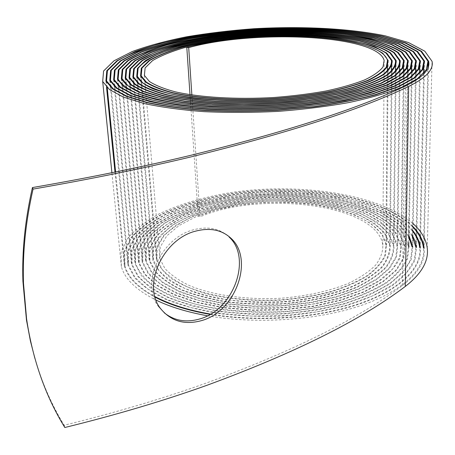 <?xml version="1.0" encoding="UTF-8"?>
<svg xmlns="http://www.w3.org/2000/svg" width="455" height="455" viewBox="0 0 455 455"><rect width="100%" height="100%" fill="white"/><g stroke="black" fill="none" stroke-linecap="round" stroke-linejoin="round"><path stroke-width="0.34" stroke-dasharray="2.27 1.71" d="M164.204 312.767L158.983 307.182C139.611 283.983 161.394 237.209 194.126 229.644C208.322 226.107 219.964 228.552 229.064 236.981M34.876 358.341C41.974 382.644 51.728 404.939 64.132 425.232C115.047 412.742 161.957 398.853 204.858 383.565C292.355 351.539 358.199 318.864 402.396 285.535C418.39 273.227 425.624 260.704 424.105 247.975L428.508 66.094M64.132 425.232L64.82 427.512M408.431 243.63L401.105 230.014C392.659 221.67 381.324 214.459 367.088 208.373C336.797 197.305 297.32 192.857 258.594 195.303C239.353 197.089 221.045 200.194 203.681 204.625C187.164 209.749 172.803 215.977 160.604 223.308L146.43 235.468L138.769 248.891L138.587 262.927L144.644 274.416L156.452 285.228L173.907 294.76L196.418 302.456L223.052 307.773L252.457 310.333L283.016 309.918L312.96 306.516L340.596 300.385L364.398 291.905L383.286 281.662L396.504 270.264L403.807 258.355L405.24 246.513L399.592 232.812C392.147 224.343 381.665 216.967 368.14 210.676C339.134 199.171 300.334 194.251 261.926 196.281C242.822 197.88 224.616 200.803 207.292 205.051C190.821 210.017 176.472 216.097 164.249 223.274L150.082 235.224L142.381 248.447L142.165 262.279L148.08 273.466C154.757 280.712 164.272 287.31 176.625 293.259C190.514 298.662 206.462 302.871 224.486 305.879C243.351 308.058 262.785 308.74 282.794 307.927C302.609 306.209 321.258 303.11 338.736 298.628C355.059 293.452 368.886 287.384 380.215 280.411C389.861 273.114 396.498 265.555 400.116 257.729L401.492 246.195L395.958 232.932C388.735 224.725 378.549 217.564 365.405 211.461C337.252 200.297 299.492 195.502 262.143 197.487C233.739 199.682 208.396 205.131 186.112 213.839C172.53 220.112 161.639 227.273 153.437 235.32L145.947 248.14L145.725 261.534L151.43 272.437L162.662 282.674L179.202 291.7L200.541 298.958L225.743 303.968L253.537 306.369L282.407 305.948L310.691 302.734L336.774 296.916L359.274 288.908L377.093 279.211L389.588 268.427L396.441 257.143L397.733 245.91L392.352 233.074L380.283 221.699L362.703 212.275L340.897 205.114L316.106 200.422L289.551 198.272L262.393 198.698L235.764 201.628L210.767 206.985L188.518 214.572L170.159 224.167L156.804 235.406L149.53 247.821L149.251 260.783L154.785 271.396C161.064 278.261 170.045 284.506 181.727 290.131C194.82 295.25 209.874 299.225 226.891 302.057C244.688 304.133 263.018 304.782 281.89 304.003C309.991 301.83 336.052 296 356.555 287.497C369.09 281.429 378.918 274.797 386.045 267.614C391.533 260.294 394.184 252.997 393.996 245.723L388.803 233.29L377.098 222.262L360.07 213.105L338.895 206.155L314.82 201.588L289.01 199.506L262.615 199.91L236.725 202.771L212.439 207.975L190.838 215.357L173.036 224.673L160.097 235.582L153.079 247.611L152.812 260.163C155.439 267.153 160.769 273.813 168.788 280.138C178.36 286.121 190.264 291.234 204.505 295.483C227.858 301.136 253.543 303.331 281.56 302.069C308.78 299.942 334.055 294.311 353.922 286.058C366.087 280.178 375.631 273.751 382.558 266.784C387.87 259.68 390.441 252.593 390.276 245.529L385.237 233.506L373.925 222.825L357.425 213.952L336.91 207.207L313.552 202.771L288.504 200.74L262.871 201.133L237.743 203.908L214.168 208.959L193.221 216.125L175.954 225.157L163.442 235.724L156.628 247.361L156.378 259.498C158.903 266.294 164.067 272.761 171.876 278.898C181.153 284.711 192.71 289.67 206.542 293.771C229.195 299.253 254.095 301.375 281.247 300.141C298.804 298.622 315.338 295.881 330.836 291.917C345.322 287.338 357.607 281.958 367.68 275.764C376.274 269.286 382.177 262.552 385.391 255.573L386.551 245.279L381.631 233.671L370.694 223.354L354.712 214.777L334.852 208.242L312.221 203.954L287.952 201.986L263.109 202.367L238.75 205.051L215.915 209.948L195.627 216.887L178.912 225.629L166.797 235.838L160.194 247.088L159.915 258.798L164.938 268.53C170.693 274.809 178.906 280.507 189.576 285.643C212.741 295.238 246.542 300.09 280.837 298.23C306.403 296.256 330.085 290.933 348.775 283.203C360.189 277.675 369.147 271.635 375.654 265.077C380.636 258.394 383.025 251.723 382.82 245.063C377.223 204.164 260.857 190.435 200.029 216.825L191.868 94.97M412.531 226.158C381.444 196.162 304.696 183.894 238.153 192.55C209.3 196.679 184.042 203.772 162.378 213.839C149.206 220.976 138.741 228.933 130.983 237.703L124.096 251.564L124.346 265.976C127.485 277.396 137.728 287.787 155.081 297.149M210.142 314.388C257.558 322.572 317.038 318.432 359.058 304.133C401.151 289.801 422.655 267.489 420.329 247.696L424.276 73.431M412.452 230.19C385.846 199.108 309.764 185.282 243.004 193.165C214.015 196.941 188.552 203.76 166.615 213.634C153.289 220.652 142.671 228.507 134.765 237.197L127.753 250.95L127.923 265.271L134.526 277.624C141.92 285.643 152.47 292.957 166.183 299.566C181.579 305.589 199.307 310.282 219.35 313.649C240.354 316.094 262.012 316.862 284.318 315.958C306.42 314.047 327.202 310.594 346.67 305.595C364.836 299.817 380.215 293.054 392.807 285.302C403.522 277.192 410.899 268.803 414.943 260.129L416.552 247.366L420.227 73.096M412.355 235.343L400.804 222.432L383.229 211.484L360.974 202.822L335.25 196.651L307.279 193.068L278.164 192.101L248.982 193.716L220.766 197.862L194.547 204.414L171.399 213.219L152.408 224.031L138.73 236.52L131.421 250.216L131.495 264.497L137.916 276.572L150.417 287.935L168.816 297.985L192.59 306.078L220.698 311.692L251.751 314.377L284.017 313.916L315.628 310.31L344.765 303.798L369.864 294.84L389.708 284.011L403.613 271.999L411.252 259.452L412.765 246.991L416.092 76.884M409.176 236.236L398.284 223.536L381.438 212.713L359.877 204.124L334.852 197.959L307.546 194.336L279.063 193.284L250.466 194.78L222.791 198.761L197.06 205.114L174.333 213.679L155.684 224.224L142.239 236.401L135.033 249.761L135.044 263.69L141.26 275.474C148.29 283.107 158.323 290.068 171.347 296.353C185.976 302.08 202.811 306.534 221.864 309.718C241.793 312.05 262.347 312.778 283.51 311.902C304.486 310.105 324.21 306.835 342.678 302.08C359.939 296.603 374.55 290.188 386.511 282.822C396.68 275.11 403.693 267.13 407.538 258.884L408.988 246.729L411.991 79.784M408.562 236.219L397.698 223.587L380.937 212.821L359.467 204.272L334.567 198.135L307.37 194.535L279.023 193.483L250.551 194.973L222.995 198.932L197.385 205.262L174.754 213.787L156.207 224.281L142.802 236.395L135.641 249.687L135.624 263.547C138.656 271.493 144.747 279.086 153.892 286.32C164.818 293.168 178.44 299.043 194.751 303.94C220.823 310.378 251.797 313.12 283.34 311.584C304.213 309.787 323.846 306.534 342.251 301.824C359.427 296.376 373.982 289.994 385.914 282.669C396.055 274.996 403.045 267.057 406.895 258.844L408.374 246.746L402.595 232.693L389.48 220.271C377.604 212.963 363.34 206.951 346.699 202.242C320.081 196.162 291.763 193.841 261.733 195.286C242.202 196.918 223.581 199.904 205.87 204.249C189.018 209.328 174.333 215.545 161.815 222.899L147.295 235.138L139.406 248.692L139.202 262.882L145.259 274.32L157.072 285.069L174.458 294.556L196.907 302.194L223.428 307.483L252.713 310.003L283.124 309.576L312.921 306.175L340.397 300.055L364.08 291.61L382.843 281.4L395.981 270.06L403.198 258.201L404.62 246.411L398.95 232.795C391.545 224.372 381.108 217.041 367.634 210.79C338.782 199.353 300.146 194.456 261.938 196.486C242.93 198.073 224.81 200.985 207.577 205.211C191.191 210.153 176.915 216.199 164.75 223.342L150.656 235.229L142.972 248.379L142.762 262.125L148.614 273.279L160.114 283.749L177.035 292.986L198.88 300.419L224.685 305.555L253.162 308.012L282.737 307.586L311.709 304.293L338.429 298.332L361.469 290.125L379.709 280.195L392.5 269.15L399.518 257.604L400.855 246.121L395.344 232.932L382.962 221.255L364.933 211.592L342.587 204.255L317.186 199.455L290 197.254L262.199 197.686L234.934 200.689L209.34 206.172L186.544 213.947L167.724 223.775L154.023 235.303L146.561 248.043L146.294 261.363L151.964 272.221L163.1 282.418L179.554 291.405L200.757 298.639L225.834 303.633L253.486 306.039L282.208 305.629L310.361 302.444L336.336 296.671L358.739 288.703L376.512 279.063L388.951 268.331L395.816 257.098L397.113 245.922L391.789 233.142C384.799 225.231 374.971 218.32 362.305 212.422C335.09 201.633 298.582 196.975 262.421 198.898C234.928 201.025 210.415 206.297 188.865 214.72C175.761 220.783 165.245 227.699 157.316 235.468L150.116 247.827L149.854 260.732L155.388 271.282C161.656 278.107 170.602 284.318 182.227 289.903C195.269 294.988 210.25 298.941 227.17 301.756C244.87 303.803 263.104 304.446 281.873 303.684C309.804 301.5 335.733 295.722 356.106 287.259C368.578 281.224 378.361 274.632 385.459 267.489C390.902 260.209 393.547 252.952 393.387 245.717L388.217 233.347C381.466 225.68 371.945 218.986 359.655 213.258C333.287 202.776 297.809 198.255 262.671 200.109C227.676 202.634 194.99 211.404 173.514 224.753C163.851 231.777 157.231 239.387 153.659 247.571L153.42 260.055L158.772 270.321C164.875 276.947 173.571 282.982 184.855 288.407C197.538 293.327 212.081 297.161 228.501 299.896C245.677 301.875 263.365 302.49 281.565 301.739C308.661 299.629 333.788 293.998 353.563 285.797C365.644 279.933 375.13 273.535 382.024 266.602C387.285 259.526 389.827 252.474 389.656 245.444L384.6 233.5C378.071 226.089 368.851 219.611 356.93 214.077C331.399 203.925 296.99 199.529 262.91 201.343C236.992 203.345 213.907 208.31 193.642 216.239C181.317 221.938 171.438 228.433 164.016 235.718L157.231 247.287L156.958 259.344L162.122 269.32C168.031 275.758 176.46 281.611 187.409 286.883C211.194 296.74 245.91 301.728 281.15 299.817C298.634 298.321 315.082 295.596 330.495 291.638C344.924 287.088 357.147 281.73 367.174 275.571C375.716 269.121 381.591 262.421 384.788 255.477L385.92 245.222C380.118 203.118 260.726 189.075 198.226 216.102L200.029 216.825M412.588 223.246C378.35 194.001 301.005 182.791 234.467 192.038C205.643 196.423 180.476 203.738 158.96 213.975C145.879 221.221 135.499 229.274 127.827 238.13L121.047 252.11L121.377 266.647C124.801 279.04 136.358 290.188 156.054 300.09M207.56 315.793C255.938 324.404 317.084 320.354 360.349 305.76C403.687 291.137 425.84 268.251 423.486 247.981L427.791 68.193M412.52 226.772C382.081 196.611 305.419 184.104 238.847 192.67C209.971 196.742 184.69 203.8 162.992 213.844C149.82 220.971 139.344 228.911 131.558 237.675L124.698 251.518L124.954 265.919C128.077 277.123 138.064 287.338 154.922 296.569M210.614 314.109C257.86 322.197 316.998 318.051 358.802 303.815C400.633 289.528 422.024 267.341 419.703 247.634L423.605 73.352M412.435 230.964L398.921 218.599L379.908 208.271L356.652 200.251L330.33 194.7L302.075 191.68L272.932 191.214L243.908 193.256L215.977 197.754L190.122 204.579L167.372 213.583L148.774 224.531L135.419 237.1L128.35 250.836L128.532 265.146L135.095 277.465L147.864 289.061L166.644 299.322L190.924 307.591L219.646 313.33L251.376 316.077L284.358 315.611L316.663 311.925L346.437 305.265L372.082 296.108L392.346 285.04L406.548 272.767L414.346 259.959L415.91 247.247L419.538 73.062M412.332 236.373L401.242 223.337C390.68 215.505 377.604 208.868 362.015 203.419C329.318 193.625 289.027 190.406 250.199 193.802C220.823 197.038 194.865 203.47 172.326 213.094C158.596 219.964 147.63 227.716 139.44 236.344L132.052 250.034L132.075 264.321L138.439 276.35C145.623 284.142 155.872 291.251 169.175 297.678C184.121 303.53 201.332 308.086 220.806 311.345C241.184 313.728 262.199 314.479 283.846 313.586C305.294 311.743 325.462 308.393 344.344 303.53C361.987 297.934 376.922 291.371 389.144 283.84C399.536 275.957 406.696 267.807 410.626 259.384L412.128 246.974L415.489 72.789M190.002 94.685L190.088 95.937M190.105 96.181L190.19 97.427M190.207 97.677L190.292 98.917M190.309 99.167L190.389 100.396M190.406 100.64L190.491 101.863M190.508 102.113L198.226 216.102M402.396 285.535L405.496 85.95M158.983 307.182L160.786 308.831M105.907 80.979L106.504 86.962M114.99 172.081L124.346 265.976M424.555 61.152L424.293 72.567M109.78 80.427L110.36 86.325M110.434 87.115L127.923 265.271M420.483 61.044L420.249 72.254M113.648 79.835L114.216 85.705M114.29 86.478L131.495 264.497M416.405 60.913L416.183 72.004M416.171 72.811L416.103 76.286M117.492 79.221L118.044 85.045M118.118 85.83L118.431 89.117M118.488 89.686L135.044 263.69M412.332 60.845L412.139 71.742M412.122 72.55L412.059 75.962M412.048 76.554L412.002 79.289M121.326 78.635L121.866 84.391M121.94 85.17L122.241 88.424M122.298 88.992L138.587 262.927M408.294 60.811L408.118 71.446M408.107 72.26L408.05 75.61M408.044 76.207L407.998 78.897M407.987 79.403L405.24 246.513M125.193 78.124L125.716 83.805M125.785 84.545L126.081 87.747M126.132 88.321L142.165 262.279M404.256 60.714L404.103 71.179M404.091 71.97L404.04 75.28M404.034 75.86L403.995 78.516M403.983 79.011L401.492 246.195M129.044 77.543L129.556 83.202M129.624 83.942L129.908 87.087M129.959 87.644L145.725 261.534M400.207 60.634L400.07 70.963M400.059 71.719L400.019 74.984M400.008 75.547L399.973 78.158M399.968 78.641L397.733 245.91M132.86 76.969L133.361 82.565M133.429 83.316L133.707 86.422M133.753 86.956L149.251 260.783M396.186 60.617L396.066 70.713M396.06 71.481L396.021 74.677M396.015 75.234L395.981 77.805M395.975 78.277L393.996 245.723M136.71 76.474L137.194 81.98M137.256 82.702L137.524 85.767M137.569 86.313L137.785 88.776M137.825 89.225L152.812 260.163M392.182 60.6L392.079 70.457M392.068 71.213L392.039 74.358M392.034 74.921L392.005 77.441M392 77.919L390.276 245.529M140.555 75.951L141.027 81.417M141.09 82.116L141.346 85.125M141.391 85.659L141.602 88.094M141.641 88.543L141.823 90.67M141.863 91.08L156.378 259.498M388.172 60.538L388.087 70.235M388.081 70.969L388.052 74.068M388.047 74.609L388.024 77.094M388.018 77.56L388.001 79.739M387.996 80.16L386.551 245.279M144.383 75.405L144.838 80.825M144.9 81.53L145.151 84.488M145.196 85.005L145.395 87.4M145.435 87.849L145.611 89.948M145.645 90.346L159.915 258.798M384.156 60.504L384.088 70.042M384.083 70.758L384.06 73.807M384.054 74.33L384.037 76.776M384.031 77.219L384.02 79.363M384.014 79.773L382.82 245.063M427.273 248.271L432.04 61.323M121.377 266.647L111.896 172.712M124.954 265.919L115.61 171.956M107.232 87.667L106.732 82.639M128.532 265.146L110.61 82.093M132.075 264.321L114.45 81.456M135.624 263.547L118.277 80.825M408.374 246.746L411.468 72.487M139.202 262.882L122.145 80.285M404.62 246.411L407.441 72.197M142.762 262.125L126.001 79.75M400.855 246.121L403.403 71.941M146.294 261.363L129.811 79.119M397.113 245.922L399.393 71.691M149.854 260.732L133.656 78.578M393.387 245.717L395.401 71.418M153.42 260.055L137.507 78.084M389.656 245.444L391.402 71.168M156.958 259.344L141.329 77.521M385.92 245.222L387.398 70.952"/><path stroke-width="0.68" d="M34.876 358.341L30.434 341.068L26.475 320.098L22.915 281.253C21.908 251.103 25.082 219.879 32.43 187.568L33.061 189.098C90.409 179.151 143.035 168.418 190.952 156.907C288.453 132.888 361.02 109.399 408.658 86.439C426.062 77.902 433.86 69.53 432.04 61.323L424.799 51.188L408.516 42.571L385.061 35.786C348.803 28.307 301.062 26.037 253.873 28.728C230.372 30.485 207.889 33.181 186.413 36.815C165.876 40.944 147.835 45.847 132.291 51.523L113.955 60.839L103.581 71.003L102.688 81.49L109.53 89.601L123.396 97.097L144.246 103.547C161.411 107.221 181.329 109.922 204.011 111.651C227.813 112.743 252.434 112.658 277.868 111.395C303.087 109.462 326.798 106.504 348.991 102.529C369.676 98.07 387.148 93.03 401.401 87.411L417.457 78.681L426.261 69.82L427.962 61.243L420.921 51.375L405.075 42.975L382.234 36.349C346.858 29.046 300.215 26.817 254.072 29.45C219.003 31.935 187.443 36.73 159.387 43.822C142.193 48.873 128.219 54.537 117.475 60.822L107.42 70.718L106.561 80.927L113.284 88.844L126.854 96.159L147.238 102.443C164.016 106.009 183.462 108.637 205.575 110.326C228.797 111.373 252.798 111.282 277.584 110.059L313.649 106.68C336.689 103.456 357.283 99.418 375.443 94.577L397.977 86.666L413.663 78.152L422.223 69.501L423.884 61.129L416.996 51.534L401.594 43.361L379.328 36.912C344.879 29.78 299.322 27.607 254.265 30.172C231.84 31.856 210.386 34.432 189.9 37.896C170.352 41.843 153.187 46.518 138.411 51.921L121.058 60.777L111.247 70.411L110.434 80.336L116.975 88.071L130.261 95.203C142.381 99.56 157.675 103.177 176.136 106.049C205.694 109.723 241.11 110.701 277.294 108.722L312.437 105.435C334.874 102.278 354.951 98.343 372.668 93.628L394.604 85.904L409.898 77.6L418.219 69.16L419.794 60.987L413.055 51.677L398.062 43.737L376.387 37.464C342.848 30.525 298.417 28.392 254.476 30.906C232.596 32.544 211.677 35.052 191.714 38.442C172.655 42.287 155.934 46.837 141.556 52.097L124.659 60.714L115.115 70.076L114.279 79.705L120.621 87.263L133.554 94.225L152.948 100.202C168.896 103.592 187.386 106.089 208.401 107.676C230.446 108.677 253.236 108.586 276.765 107.414C300.095 105.628 322.021 102.893 342.552 99.213C361.725 95.089 377.912 90.426 391.129 85.221L406.048 77.122L414.204 68.893L415.716 60.913L409.204 51.87L394.616 44.152L373.561 38.038C340.914 31.281 297.621 29.188 254.755 31.634C222.165 33.949 192.886 38.396 166.911 44.971C151.026 49.646 138.132 54.879 128.236 60.663L118.971 69.763L118.118 79.113C121.047 84.129 127.298 88.85 136.87 93.269C148.398 97.398 162.907 100.834 180.39 103.569C208.424 107.044 241.969 107.989 276.248 106.123C298.935 104.383 320.286 101.727 340.289 98.161C358.944 94.151 374.721 89.612 387.626 84.55L402.186 76.668L410.171 68.648L411.673 60.873L405.354 52.086L391.209 44.579C378.463 40.29 363.209 36.895 345.447 34.392C317.084 31.31 286.923 30.639 254.954 32.373C213.293 35.217 174.089 42.355 147.727 52.513L131.762 60.669L122.782 69.513L121.985 78.59L128.037 85.767L140.339 92.376L158.761 98.035L182.779 102.375L211.347 105.088L243.038 105.93L276.043 104.821L308.422 101.795L338.287 97.057L363.989 90.932L384.293 83.817L398.461 76.15L406.178 68.341L407.629 60.765L401.441 52.257C393.438 47.115 382.228 42.764 367.805 39.193C336.95 32.788 295.858 30.792 255.153 33.118C214.589 35.888 176.449 42.844 150.838 52.712L135.345 60.634L126.615 69.211L125.842 78.01L131.688 85.005L143.672 91.438L161.599 96.949L184.969 101.169L212.758 103.803L243.561 104.622L275.65 103.535L307.131 100.6L336.154 95.994L361.162 90.044L380.903 83.123L394.695 75.661L402.203 68.057L403.568 60.68L397.568 52.439C389.798 47.462 378.913 43.242 364.916 39.773C334.971 33.551 295.005 31.605 255.409 33.869C215.949 36.554 178.849 43.322 154 52.905L138.946 60.589L130.471 68.904L129.664 77.424L135.334 84.232C141.983 88.583 151.663 92.456 164.374 95.851C178.684 98.883 195.246 101.107 214.049 102.517C233.756 103.404 254.106 103.325 275.11 102.278C306.397 100.037 335.426 95.419 358.204 89.197C372.116 84.823 382.996 80.165 390.851 75.229C396.885 70.263 399.78 65.406 399.541 60.657L393.751 52.672C386.21 47.843 375.665 43.743 362.1 40.37C333.009 34.324 294.158 32.419 255.625 34.62C226.323 36.707 200.069 40.7 176.853 46.603C162.68 50.789 151.219 55.459 142.46 60.6L134.288 68.665L133.508 76.918L139.054 83.538C145.537 87.758 154.956 91.518 167.309 94.811C181.226 97.745 197.305 99.895 215.545 101.266C234.672 102.113 254.413 102.028 274.774 101.021C305.095 98.837 333.265 94.373 355.349 88.333C368.857 84.09 379.436 79.574 387.074 74.785C392.921 69.962 395.742 65.241 395.526 60.629L389.912 52.899C382.638 48.224 372.417 44.249 359.268 40.973C331.075 35.092 293.321 33.238 255.869 35.376C218.554 37.924 183.524 44.328 160.149 53.36C149.581 58.081 142.233 63.091 138.098 68.404L137.359 76.389L142.728 82.827C149.047 86.922 158.204 90.573 170.193 93.77C196.355 99.668 235.002 102.045 274.473 99.764C303.877 97.649 331.166 93.309 352.602 87.462C365.683 83.339 375.938 78.96 383.36 74.307C389.014 69.626 391.732 65.042 391.51 60.56L386.033 53.098C378.998 48.571 369.107 44.727 356.356 41.564C329.062 35.865 292.434 34.062 256.097 36.138C228.467 38.106 203.732 41.871 181.903 47.428C168.572 51.369 157.811 55.749 149.621 60.578L141.932 68.125L141.186 75.837L146.368 82.093C152.488 86.069 161.366 89.612 173.002 92.718C198.346 98.439 235.826 100.737 274.052 98.53C293.02 97.08 310.867 94.862 327.6 91.876C343.246 88.532 356.492 84.738 367.333 80.49C376.558 76.099 382.888 71.64 386.306 67.101L387.489 60.521C380.784 33.903 254.066 28.517 186.789 47.218L190.002 94.685M408.658 86.439L405.308 286.417C361.003 320.024 294.806 353.012 206.718 385.374C163.487 400.832 116.19 414.88 64.82 427.512C45.511 396.129 32.766 359.962 26.595 319.012L23.484 283.112C22.483 252.866 25.673 221.528 33.061 189.098M202.236 320.417C185.083 325.319 171.268 321.458 160.786 308.831C141.38 285.586 163.248 238.648 196.065 231.026C210.295 227.472 221.966 229.911 231.083 238.363C253.953 258.895 236.532 310.509 202.236 320.417M231.083 238.363L229.064 236.981C251.905 257.479 234.558 308.934 200.342 318.779C186.516 322.913 174.47 320.911 164.204 312.767M32.43 187.568C89.248 177.74 141.431 167.133 188.973 155.752C285.786 131.984 357.966 108.717 405.496 85.95C422.718 77.549 430.424 69.308 428.627 61.226L421.535 51.318L405.61 42.889L382.661 36.252C347.154 28.921 300.34 26.686 254.055 29.33C231.004 31.048 208.953 33.693 187.898 37.259C167.77 41.308 150.093 46.114 134.873 51.677L116.935 60.794L106.794 70.735L105.907 80.979L112.612 88.935L126.206 96.284L146.652 102.603C163.47 106.197 182.99 108.842 205.205 110.537C228.518 111.6 252.627 111.515 277.527 110.281L313.768 106.902C336.916 103.66 357.619 99.611 375.87 94.748L398.523 86.803L414.266 78.249L422.9 69.564L424.555 61.152L417.667 51.512L402.174 43.305L379.834 36.815C345.214 29.666 299.492 27.471 254.254 30.053C231.731 31.736 210.187 34.324 189.627 37.805C169.982 41.763 152.749 46.461 137.916 51.887L120.456 60.782L110.628 70.457L109.78 80.427L116.361 88.19L129.664 95.357L149.638 101.51C166.081 105.003 185.122 107.573 206.763 109.223C229.496 110.241 252.991 110.15 277.243 108.95C301.29 107.101 323.897 104.28 345.072 100.487L373.032 93.81L395.105 86.063L410.473 77.725L418.862 69.251L420.483 61.044L413.749 51.677L398.699 43.691L376.933 37.384C343.241 30.4 298.605 28.261 254.459 30.781C232.482 32.43 211.461 34.95 191.39 38.351C172.252 42.218 155.451 46.791 140.999 52.08L124.039 60.742L114.455 70.155L113.648 79.835L120.046 87.423L133.059 94.407C144.935 98.672 159.91 102.21 177.985 105.02C206.917 108.609 241.56 109.564 276.947 107.625L311.328 104.411C333.276 101.328 352.921 97.478 370.256 92.871L391.738 85.312L406.719 77.185L414.869 68.921L416.405 60.913L409.818 51.825L395.173 44.072L373.993 37.936C341.204 31.15 297.707 29.052 254.669 31.514C221.943 33.841 192.545 38.305 166.467 44.914C150.497 49.612 137.552 54.867 127.639 60.68L118.317 69.825L117.492 79.221L123.692 86.621C130.949 91.347 141.499 95.567 155.337 99.287C170.949 102.603 189.035 105.037 209.59 106.589C231.151 107.562 253.429 107.477 276.43 106.328C299.236 104.582 320.673 101.909 340.75 98.314C359.495 94.282 375.341 89.726 388.274 84.636L402.874 76.713L410.859 68.659L412.332 60.845L405.974 52.029L391.732 44.493L371.166 38.521C339.271 31.907 296.899 29.854 254.942 32.248C234.046 33.812 214.083 36.207 195.041 39.437C176.858 43.106 160.939 47.445 147.283 52.45L131.211 60.64L122.173 69.518L121.326 78.635C124.187 83.549 130.301 88.168 139.668 92.496C150.952 96.528 165.142 99.884 182.245 102.557C209.653 105.952 242.43 106.868 275.918 105.042C298.088 103.342 318.949 100.754 338.497 97.268C356.731 93.349 372.156 88.918 384.782 83.976C395.48 78.863 402.829 73.676 406.833 68.421L408.294 60.811L402.129 52.251C394.087 47.081 382.826 42.702 368.345 39.107C337.326 32.663 296.057 30.661 255.141 32.993C214.379 35.774 176.045 42.764 150.309 52.683L134.737 60.646L125.978 69.274L125.193 78.124L131.103 85.142L143.137 91.603L161.15 97.137L184.622 101.374L212.53 104.019L243.482 104.838L275.707 103.757L307.318 100.8L336.49 96.176L361.6 90.198L381.444 83.254L395.298 75.757L402.846 68.119L404.256 60.714L398.227 52.422C390.43 47.417 379.493 43.168 365.422 39.682C335.312 33.425 295.147 31.469 255.352 33.744C225.083 35.899 197.953 40.023 173.946 46.12C159.261 50.454 147.386 55.282 138.32 60.617L129.806 68.978L129.044 77.543L134.754 84.391C141.471 88.748 151.214 92.638 163.982 96.056C178.394 99.093 195.047 101.323 213.941 102.745C233.751 103.621 254.214 103.535 275.32 102.477C306.767 100.225 335.904 95.567 358.785 89.316C372.725 84.914 383.645 80.234 391.545 75.274C397.556 70.28 400.445 65.406 400.207 60.634L394.354 52.615C386.79 47.764 376.177 43.646 362.533 40.267C333.322 34.188 294.294 32.282 255.596 34.495C226.18 36.588 199.813 40.597 176.489 46.518C162.242 50.721 150.719 55.408 141.915 60.578L133.662 68.677L132.86 76.969L138.4 83.629C144.895 87.872 154.347 91.654 166.757 94.97C180.732 97.927 196.89 100.094 215.238 101.465C234.462 102.329 254.311 102.25 274.792 101.232C305.299 99.048 333.612 94.543 355.838 88.475C369.414 84.209 380.039 79.665 387.711 74.847C393.603 70.002 396.424 65.258 396.186 60.617L390.544 52.848C383.201 48.15 372.929 44.152 359.717 40.865C331.359 34.967 293.435 33.101 255.812 35.251C227.199 37.293 201.576 41.189 178.94 46.95C165.119 51.034 153.949 55.584 145.429 60.595L137.473 68.443L136.71 76.474C139.258 80.882 144.741 85.017 153.153 88.873C163.254 92.473 175.937 95.453 191.197 97.814C216.301 100.845 244.056 101.567 274.456 99.981C304.003 97.853 331.456 93.502 352.989 87.622C366.167 83.487 376.484 79.085 383.94 74.415C389.651 69.706 392.398 65.105 392.182 60.6L386.71 53.081L374.55 46.626C363.568 42.918 350.373 39.972 334.971 37.788C310.31 35.092 284.011 34.5 256.063 36.008C228.279 37.992 203.408 41.78 181.454 47.365C168.049 51.33 157.231 55.737 149.001 60.595L141.283 68.193L140.555 75.951L145.788 82.236C151.953 86.228 160.877 89.783 172.57 92.905C198.079 98.644 235.718 100.953 274.149 98.735C293.202 97.268 311.14 95.038 327.964 92.041C343.679 88.679 356.987 84.869 367.879 80.603C377.167 76.19 383.525 71.708 386.955 67.152L388.172 60.538L382.843 53.286C376.006 48.89 366.383 45.147 353.979 42.065C327.418 36.519 291.723 34.756 256.296 36.781C229.354 38.698 205.256 42.366 183.996 47.781C171.017 51.62 160.547 55.885 152.584 60.578L145.117 67.914L144.383 75.405L149.422 81.508C155.388 85.386 164.039 88.833 175.38 91.853C200.069 97.421 236.543 99.656 273.739 97.506C292.19 96.096 309.554 93.935 325.837 91.034C341.068 87.781 353.962 84.09 364.523 79.955C373.515 75.684 379.675 71.338 383.013 66.919L384.156 60.509C377.713 34.648 254.18 29.365 188.7 47.621L186.789 47.218M191.868 94.97L188.7 47.621M424.105 247.975C423.139 240.143 419.283 232.869 412.531 226.158M155.081 297.149C169.624 304.753 187.978 310.503 210.142 314.388M420.329 247.696C419.578 241.531 416.956 235.696 412.452 230.19M416.552 247.366L415.131 241.247L412.355 235.343M412.765 246.991L409.176 236.236M408.988 246.729L408.431 243.63M405.308 286.417C421.478 273.899 428.798 261.181 427.273 248.271C426.119 239.159 421.228 230.816 412.588 223.246M156.054 300.09C170.062 306.903 187.232 312.141 207.56 315.793M423.486 247.981C422.553 240.388 418.896 233.318 412.52 226.772M154.922 296.569C169.561 304.321 188.125 310.168 210.614 314.109M419.703 247.634C418.987 241.781 416.564 236.225 412.435 230.964M415.91 247.247L412.332 236.373M412.128 246.974L408.562 236.219M22.915 281.247L23.484 283.101M428.627 61.226L428.508 66.094M106.504 86.962L114.99 172.081M424.293 72.567L424.276 73.431M110.36 86.325L110.434 87.115M420.249 72.254L420.227 73.096M114.216 85.705L114.29 86.478M416.183 72.004L416.171 72.811M416.103 76.286L416.092 76.884M118.044 85.045L118.118 85.83M118.431 89.117L118.488 89.686M412.139 71.742L412.122 72.55M412.059 75.962L412.048 76.554M412.002 79.289L411.991 79.784M121.866 84.391L121.94 85.17M122.241 88.424L122.298 88.992M408.118 71.446L408.107 72.26M408.05 75.61L408.044 76.207M407.998 78.897L407.987 79.403M125.716 83.805L125.785 84.545M126.081 87.747L126.132 88.321M404.103 71.179L404.091 71.97M404.04 75.28L404.034 75.86M403.995 78.516L403.983 79.011M129.556 83.202L129.624 83.942M129.908 87.087L129.959 87.644M400.07 70.963L400.059 71.719M400.019 74.984L400.008 75.547M399.973 78.158L399.968 78.641M133.361 82.565L133.429 83.316M133.707 86.422L133.753 86.956M396.066 70.713L396.06 71.481M396.021 74.677L396.015 75.234M395.981 77.805L395.975 78.277M137.194 81.98L137.256 82.702M137.524 85.767L137.569 86.313M137.785 88.776L137.825 89.225M392.079 70.457L392.068 71.213M392.039 74.358L392.034 74.921M392.005 77.441L392 77.919M141.027 81.417L141.09 82.116M141.346 85.125L141.391 85.659M141.602 88.094L141.641 88.543M141.823 90.67L141.863 91.08M388.087 70.235L388.081 70.969M388.052 74.068L388.047 74.609M388.024 77.094L388.018 77.56M388.001 79.739L387.996 80.16M144.838 80.825L144.9 81.53M145.151 84.488L145.196 85.005M145.395 87.4L145.435 87.849M145.611 89.948L145.645 90.346M384.088 70.042L384.083 70.758M384.06 73.807L384.054 74.33M384.037 76.776L384.031 77.219M384.02 79.363L384.014 79.773M111.896 172.712L102.688 81.49M427.791 68.193L427.962 61.243M115.61 171.956L107.232 87.667M106.732 82.639L106.561 80.927M423.605 73.352L423.884 61.129M110.61 82.093L110.434 80.336M419.538 73.062L419.794 60.987M114.45 81.456L114.279 79.705M415.489 72.789L415.716 60.913M118.277 80.825L118.118 79.113M411.468 72.487L411.673 60.873M122.145 80.285L121.985 78.59M407.441 72.197L407.629 60.765M126.001 79.75L125.842 78.01M403.403 71.941L403.568 60.68M129.811 79.119L129.664 77.424M399.393 71.691L399.541 60.657M133.656 78.578L133.508 76.918M395.401 71.418L395.526 60.629M137.507 78.084L137.359 76.389M391.402 71.168L391.51 60.56M141.329 77.521L141.186 75.837M387.398 70.952L387.489 60.521"/></g></svg>

